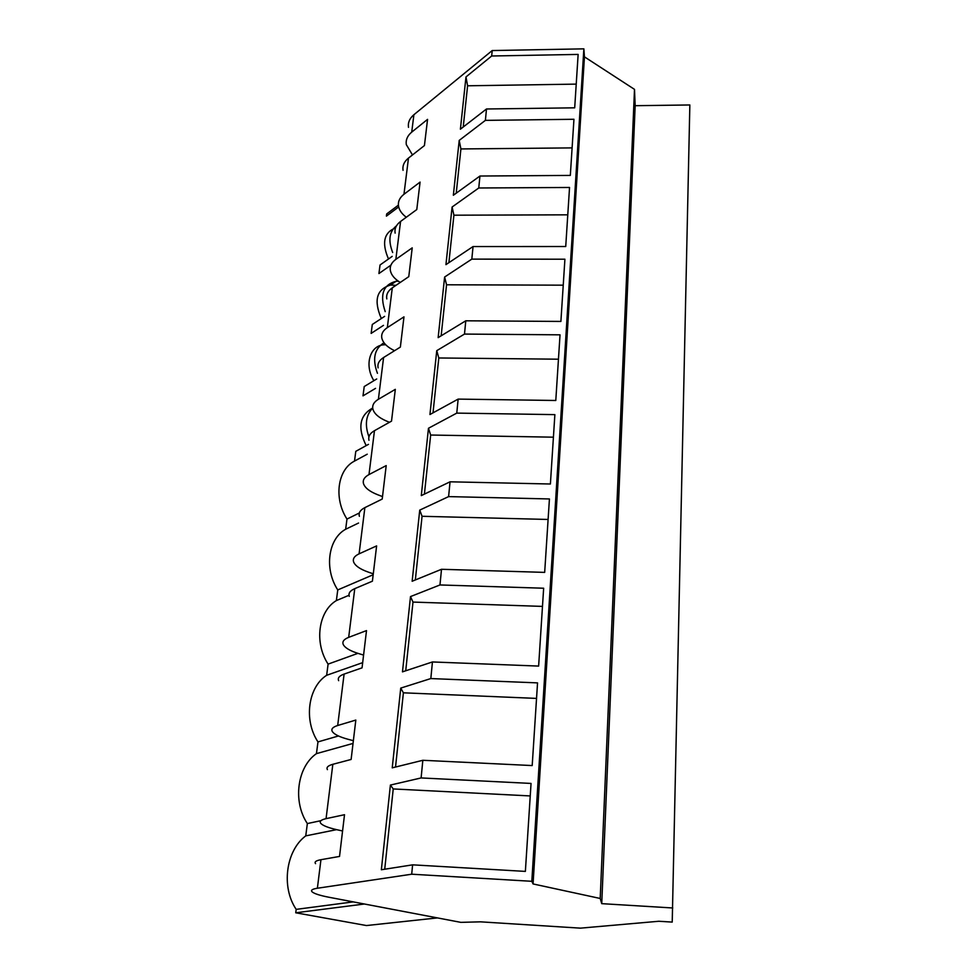 <?xml version="1.0" encoding="UTF-8"?>
<svg xmlns="http://www.w3.org/2000/svg" width="977" height="977" viewBox="0 0 977 977"><rect width="100%" height="100%" fill="white"/><g stroke="black" fill="none" stroke-linecap="round" stroke-linejoin="round"><path stroke-width="1.47" d="M408.484 127.34C407.836 122.528 409.644 118.327 413.894 114.724L492.2 50.56L491.675 55.994L465.98 76.939L467.592 85.793L576.222 84.12M315.559 863.644C314.179 861.934 315.974 860.615 320.945 859.699L317.378 888.24C312.396 889.021 310.601 890.194 312.005 891.745C314.057 893.625 319.699 895.457 328.931 897.252L460.839 922.361L480.55 921.836L580.411 928.15L658.828 921.262L672.225 922.093L689.847 104.966L635.16 105.699L634.5 89.371L584.441 56.849L583.867 48.85L492.2 50.56M406.298 217.248C401.877 213.926 399.288 210.25 398.531 206.208C397.822 201.641 399.63 197.659 403.965 194.276L420.073 182.101L416.788 209.554L400.57 221.449C396.21 224.759 394.403 228.667 395.123 233.137M400.252 282.438C394.647 279.007 391.35 275.099 390.385 270.702C389.628 266.355 391.447 262.569 395.844 259.369L412.221 247.853L408.777 276.65L392.29 287.849C387.857 290.975 386.037 294.663 386.819 298.913M394.561 350.694C387.332 347.214 383.106 343.086 381.86 338.286C381.03 334.171 382.862 330.617 387.332 327.613L403.977 316.853L400.362 347.091L383.595 357.509C379.1 360.415 377.269 363.871 378.123 367.877M389.444 422.296L386.587 421.099C378.844 417.765 374.289 413.796 372.909 409.192C372.017 405.345 373.849 402.035 378.392 399.275L395.319 389.347L391.521 421.136L374.472 430.686C369.892 433.336 368.073 436.536 368.988 440.261M382.508 496.585L377.672 494.728C369.709 491.602 364.983 487.914 363.505 483.664C362.552 480.11 364.372 477.094 368.988 474.578L386.208 465.589L382.215 499.064L364.873 507.625C360.22 510.018 358.388 512.913 359.389 516.32M373.287 573.829L368.305 572.107C360.098 569.2 355.201 565.817 353.625 561.97C352.587 558.771 354.407 556.06 359.096 553.837L376.621 545.899L372.408 581.181L354.761 588.642C350.035 590.731 348.215 593.295 349.29 596.349M363.578 655.078L358.449 653.515C349.986 650.865 344.905 647.836 343.22 644.441C342.084 641.608 343.916 639.251 348.679 637.358L366.509 630.592L362.052 667.853L344.099 674.081C339.3 675.815 337.48 678.014 338.653 680.676M353.356 740.688L348.056 739.284C339.324 736.914 334.061 734.289 332.241 731.394C331.02 728.989 332.839 727.022 337.688 725.508L355.823 720.061L351.122 759.459L332.839 764.295C327.954 765.65 326.147 767.433 327.417 769.644M342.573 830.987L337.102 829.766C328.077 827.727 322.605 825.541 320.664 823.22C319.332 821.291 321.128 819.764 326.062 818.653L344.515 814.708L339.532 856.426L320.945 859.699M317.378 888.24L411.696 874.207L412.612 864.84L381.36 869.75L390.397 785.068L393.23 788.94L530.242 795.937M491.675 55.994L578.14 54.419L574.696 107.824L486.497 108.984L485.386 120.366L573.951 119.279L570.324 175.408L479.939 176.031L478.767 187.987L569.542 187.462L565.732 246.522L473.051 246.546L471.818 259.125L564.914 259.21L560.896 321.433L465.785 320.798L464.49 334.073L560.029 334.83L555.791 400.485L458.14 399.104L456.772 413.112L554.875 414.627L550.393 484.006L450.055 481.808L448.602 496.609L549.428 498.954L544.678 572.388L441.506 569.286L439.968 584.954L543.652 588.227L538.632 666.082L432.445 661.954L430.82 678.563L537.545 682.886L532.196 765.565L422.833 760.289L421.111 777.936L390.397 785.068M422.833 760.289L392.229 767.849L400.741 688.089L403.391 692.815L536.544 698.408M430.82 678.563L400.741 688.089M432.445 661.954L402.475 671.858L410.511 596.581L412.99 602.076L542.479 606.399M439.968 584.954L410.511 596.581M441.506 569.286L412.147 581.254L419.744 510.104L422.064 516.283L548.097 519.459M448.602 496.609L419.744 510.104M450.055 481.808L421.295 495.608L428.476 428.256L430.662 435.034L553.409 437.183M456.772 413.112L428.476 428.256M458.14 399.104L429.941 414.529L436.756 350.67L438.807 357.973L558.453 359.194M464.49 334.073L436.756 350.67M465.785 320.798L438.148 337.639L444.62 277.028L446.55 284.783L563.24 285.174M471.818 259.125L444.62 277.028M473.051 246.546L445.939 264.645L452.095 207.026L453.914 215.196L567.784 214.83M478.767 187.987L452.095 207.026M479.939 176.031L453.352 195.253L459.202 140.407L460.912 148.944L572.107 147.893M485.386 120.366L459.202 140.407M486.497 108.984L460.399 129.196L465.98 76.939M412.477 154.94L406.298 144.596C405.65 139.845 407.458 135.681 411.72 132.127L427.56 119.365L424.433 145.561L408.484 158.079L403.965 194.276M421.111 777.936L531.048 783.432L525.37 871.399L412.612 864.84M583.867 48.85L531.818 881.303L411.696 874.207M531.818 881.303L533.063 883.941L584.441 56.849M634.5 89.371L600.208 898.474L533.063 883.941M635.16 105.699L601.734 903.652L600.208 898.474M672.738 907.975L601.734 903.652M403.049 170.328C402.377 165.65 404.185 161.571 408.484 158.079M463.232 126.998L467.592 85.793M390.934 265.133L378.929 273.548L380.041 264.987L392.192 256.377M398.677 206.941L386.403 216.125L386.684 213.939L398.396 205.158M437.452 917.904L366.448 925.549L295.738 912.787L364.458 904.006M336.589 829.656L305.752 835.872C286.041 850.381 280.887 886.847 296.19 909.367L295.738 912.787M305.752 835.872L307.352 823.562C292.453 801.396 297.362 766.737 316.45 753.633L317.977 741.909C303.468 720.098 308.134 687.1 326.648 675.29L328.101 664.116C313.959 642.646 318.404 611.199 336.369 600.574L337.761 589.925C323.961 568.785 328.211 538.767 345.65 529.253L346.982 519.068C333.523 498.258 337.566 469.595 354.517 461.083L355.787 451.337L368.463 444.364M375.534 388.37L363.004 395.856L364.226 386.538L376.719 378.966M383.485 325.365L371.138 333.401L372.298 324.474L384.62 316.365M388.504 258.99C381.567 242.907 383.9 232.55 395.502 227.922M373.886 380.688C363.896 364.861 370.136 344.82 384.608 344.771L385.707 344.747M381.323 318.539C373.507 300.354 376.585 289.192 390.556 285.052L396.003 285.333M366.18 445.622C357.362 427.792 359.548 415.262 372.701 408.02M392.681 252.518C388.003 240.427 389.273 231.525 396.479 225.821M296.19 909.367L353.283 901.881M307.352 823.562L320.957 820.668M384.73 869.212L393.23 788.94M385.219 311.639C379.552 294.749 383.167 284.637 396.051 281.291L398.36 281.217M456.235 193.165L460.912 148.944M377.44 373.312C372.176 358.95 374.362 348.765 383.998 342.768M448.883 262.679L453.914 215.196M354.517 461.083L367.23 454.195M368.94 436.829C364.58 424.787 365.838 415.201 372.713 408.068M441.152 335.819L446.55 284.783M359.341 512.986L346.982 519.068M345.65 529.253L358.547 523.037M433.006 412.856L438.807 357.973M373.177 574.745L337.761 589.925M336.369 600.574L349.009 595.286M424.409 494.118L430.662 435.034M357.912 653.344L328.101 664.116M326.648 675.29L362.675 662.638M415.335 579.959L422.064 516.283M338.457 735.974L317.977 741.909M316.45 753.633L353.027 743.424M405.724 670.784L412.99 602.076M395.538 767.03L403.391 692.815M400.57 221.449L395.844 259.369M392.29 287.849L387.332 327.613M383.595 357.509L378.392 399.275M374.472 430.686L368.988 474.578M364.873 507.625L359.096 553.837M354.761 588.642L348.679 637.358M344.099 674.081L337.688 725.508M332.839 764.295L326.062 818.653M413.894 114.724L411.72 132.127M396.051 281.291L390.556 285.052M385.304 344.331L384.608 344.771"/></g></svg>
